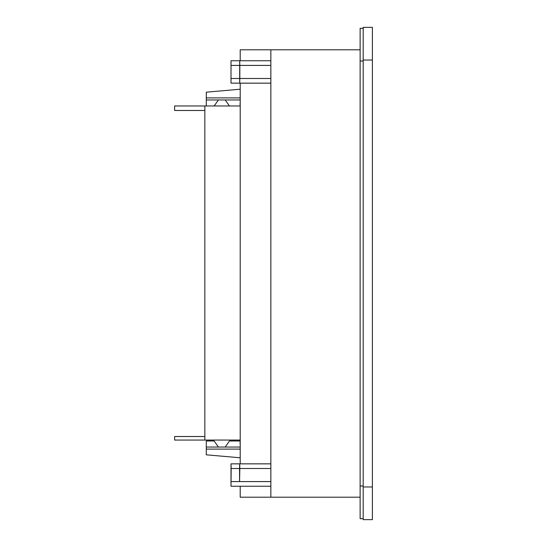 <?xml version="1.0" encoding="UTF-8"?>
<svg xmlns="http://www.w3.org/2000/svg" width="547" height="547" viewBox="0 0 547 547"><rect width="100%" height="100%" fill="white"/><g stroke="black" fill="none" stroke-linecap="round" stroke-linejoin="round"><path stroke-width="0.82" d="M231.005 83.151L231.005 60.758L231.005 83.151L270.847 83.151M231.005 60.758L239.695 60.758L239.695 83.151L239.832 78.494L270.847 78.494M231.142 65.414L239.565 65.414M231.142 78.494L239.565 78.494M360.124 49.798L240.201 49.798L240.201 60.758M270.847 49.798L270.847 497.202L360.124 497.202M270.847 497.202L240.201 497.202L240.201 486.242M270.847 486.242L231.005 486.242L231.142 468.505L239.565 468.505L239.695 463.849L270.847 463.849M231.142 481.586L239.565 481.586L239.565 468.505M231.005 486.242L231.005 463.849L239.695 463.849L239.832 468.505L270.847 468.505M231.142 468.505L231.005 463.849M363.187 518.665L360.124 518.665L360.124 28.335L363.187 28.335M240.201 463.849L240.201 83.151M270.847 65.414L239.832 65.414L239.695 60.758L270.847 60.758M239.832 65.414L239.832 78.494M239.832 468.505L239.565 481.586M239.832 481.586L270.847 481.586M363.187 486.96L363.187 519.65L372.384 519.65L372.384 27.35L363.187 27.35L363.187 486.96L372.384 486.96M240.201 442.291A1.231 1.231 0 0 0 240.201 443.651A1.231 1.231 0 0 1 240.201 442.291A1.231 1.231 0 0 0 240.201 443.651A1.231 1.231 0 0 1 240.201 442.291M204.852 110.473L174.616 110.473L174.616 105.974L240.201 105.974M240.201 99.944L206.287 99.944L206.287 105.974M240.201 440.068L204.852 440.068L204.852 105.974M218.41 99.944L214.185 105.974M206.287 99.944L206.287 92.183L240.201 89.216M225.214 99.944L229.432 105.974M240.201 103.349A1.231 1.231 0 0 0 240.201 104.709M204.852 436.527L174.616 436.527L174.616 440.068L204.852 440.068M218.41 447.056L214.164 440.991L206.287 440.991L206.287 454.817L240.201 457.784M206.287 447.056L240.201 447.056M225.214 447.056L229.453 440.991L240.201 440.991M363.187 485.975L360.124 485.975M363.187 61.025L360.124 61.025M363.187 60.04L372.384 60.04M240.201 97.899L206.287 97.899M206.287 449.101L240.201 449.101"/></g></svg>
